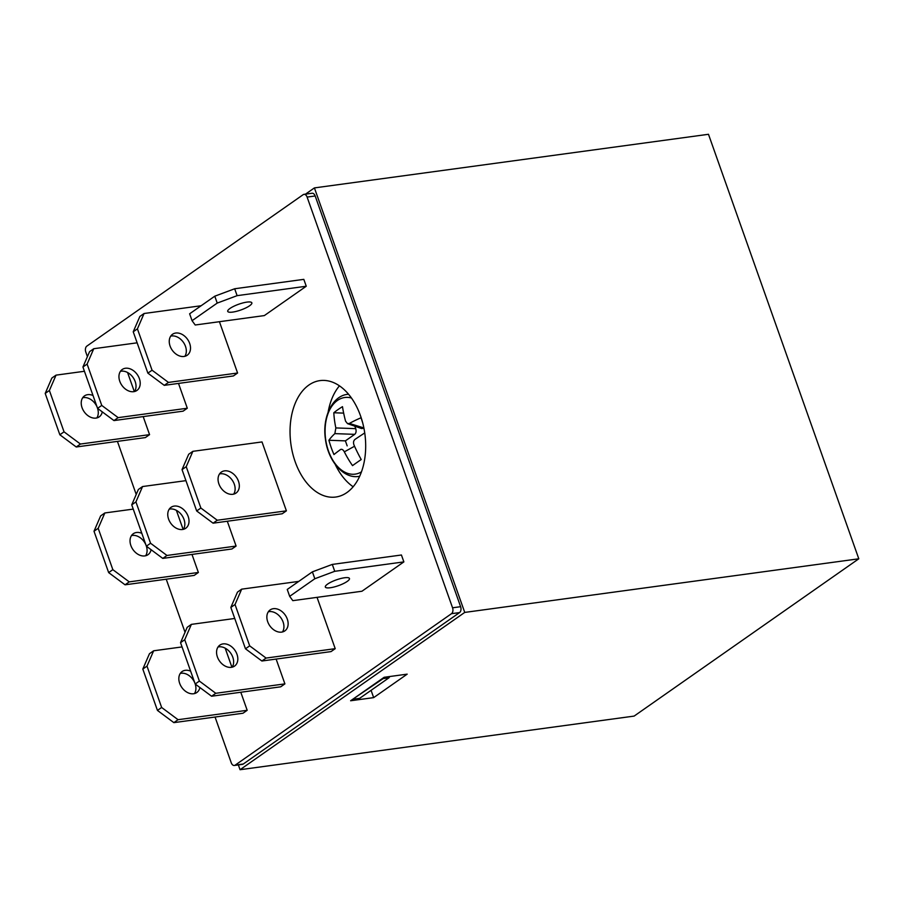 <?xml version="1.0" encoding="UTF-8"?>
<svg xmlns="http://www.w3.org/2000/svg" width="904" height="904" viewBox="0 0 904 904"><rect width="100%" height="100%" fill="white"/><g stroke="black" fill="none" stroke-linecap="round" stroke-linejoin="round"><path stroke-width="1.36" d="M314.411 187.908L708.476 134.289L858.8 558.796L634.122 716.092L240.057 769.711L464.735 612.415L314.411 187.908L305.495 194.145M858.8 558.796L464.735 612.415M384.143 677.288L407.184 674.147L373.657 697.628L350.616 700.758L384.143 677.288M335.203 464.373A58.737 37.335 -97.7 0 0 353.159 486.77M339.429 385.85A58.737 37.335 -97.7 0 0 328.107 412.235M295.156 461.707A58.737 37.335 -97.7 0 0 335.779 497.03A58.737 37.335 -97.7 0 0 364.854 433.784A58.737 37.335 -97.7 0 0 319.937 380.618A58.737 37.335 -97.7 0 0 295.156 461.707M403.873 561.892L401.432 554.999L332.299 564.412L334.74 571.305L403.873 561.892L361.95 591.239L292.817 600.651L289.675 596.346L314.829 578.741L312.388 571.848L287.246 589.453L289.675 596.346M164.268 385.353L147.872 373.137L152.064 370.211L168.46 382.415L164.268 385.353L233.401 375.951L237.594 373.013L219.423 321.7M76.241 446.983L59.845 434.767L64.037 431.829L80.433 444.045L76.241 446.983L145.374 437.581L149.567 434.643L143.182 416.597M134.323 391.579L127.577 372.516M211.581 696.227L195.185 684.012L199.377 681.074L215.773 693.289L211.581 696.227L280.715 686.814L284.907 683.876L276.127 659.072M200.869 508.025L217.265 520.241L213.073 523.179L282.206 513.777L286.398 510.839L262.002 441.932L192.868 451.333L186.224 466.679L182.032 469.617L196.677 510.963L200.869 508.025L186.224 466.679M125.057 584.809L108.649 572.594L112.842 569.656L129.238 581.871L125.057 584.809L194.19 575.407L198.383 572.469L191.987 554.423M183.128 529.405L176.382 510.342M162.776 558.401L146.369 546.185L150.561 543.247L166.969 555.463L162.776 558.401L231.91 548.988L236.102 546.061L227.311 521.246M173.862 722.635L157.454 710.42L161.647 707.482L178.054 719.697L173.862 722.635L242.995 713.233L247.187 710.295L240.792 692.249M231.932 667.231L225.186 648.168M261.889 661.005L245.481 648.789L249.673 645.851L266.081 658.067L261.889 661.005L331.022 651.603L335.214 648.665L317.044 597.352M113.972 420.575L97.564 408.359L101.756 405.421L118.164 417.637L113.972 420.575L183.105 411.162L187.297 408.235L178.506 383.42M306.253 286.24L303.812 279.359L234.678 288.76L237.119 295.653L306.253 286.24L264.341 315.586L195.207 324.999L192.066 320.694L217.22 303.089L214.779 296.196L189.625 313.801L192.066 320.694M215.05 717.03L231.232 762.739A4.52 2.87 -97.7 0 0 234.362 765.462A4.52 2.87 -97.7 0 0 235.209 765.112L451.503 613.68A4.52 2.87 -97.7 0 0 452.554 607.793L307.111 197.072A4.52 2.87 -97.7 0 0 303.981 194.349A4.52 2.87 -97.7 0 0 303.134 194.699L86.84 346.119A4.52 2.87 -97.7 0 0 85.79 352.018L87.417 356.628M117.43 441.378L136.221 494.454M166.234 579.204L185.037 632.28M129.238 581.871L198.383 572.469M151.092 549.7A12.803 9.39 -125 0 1 148.007 554.694A12.803 9.39 -125 0 1 132.967 549.587A12.803 9.39 -125 0 1 133.317 533.71A12.803 9.39 -125 0 1 136.515 532.49A12.803 9.39 -125 0 1 141.826 533.326M112.842 569.656L98.197 528.309L94.005 531.247L108.649 572.594M94.005 531.247L100.649 515.89L104.841 512.963L133.238 509.099M104.841 512.963L98.197 528.309M131.498 535.575A12.803 9.39 -125 0 1 132.323 535.428A12.803 9.39 -125 0 1 145.962 545.01M150.561 543.247L135.928 501.901L131.735 504.839L146.369 546.185A12.803 9.39 -125 0 1 145.634 555.757M166.969 555.463L236.102 546.061M174.235 506.082A12.803 9.39 -125 0 1 187.275 514.376A12.803 9.39 -125 0 1 185.727 528.275A12.803 9.39 -125 0 1 170.698 523.179A12.803 9.39 -125 0 1 171.048 507.302A12.803 9.39 -125 0 1 174.235 506.082M131.735 504.839L138.368 489.482L142.561 486.544L185.941 480.645M142.561 486.544L135.928 501.901M183.354 529.348A12.803 9.39 55 0 0 182.201 515.788A12.803 9.39 55 0 0 170.042 509.008A12.803 9.39 55 0 0 169.229 509.167M217.265 520.241L286.398 510.839M224.542 470.86A12.803 9.39 55 0 0 221.344 472.091A12.803 9.39 55 0 0 220.994 487.968A12.803 9.39 55 0 0 236.034 493.064A12.803 9.39 55 0 0 237.582 479.165A12.803 9.39 55 0 0 224.542 470.86M182.032 469.617L188.676 454.271L192.868 451.333M233.661 494.138A12.803 9.39 55 0 0 232.497 480.578A12.803 9.39 55 0 0 220.35 473.798A12.803 9.39 55 0 0 219.525 473.956M213.073 523.179L196.677 510.963M178.054 719.697L247.187 710.295M199.897 687.526A12.803 9.39 -125 0 1 196.812 692.52A12.803 9.39 -125 0 1 181.772 687.413A12.803 9.39 -125 0 1 182.122 671.536A12.803 9.39 -125 0 1 185.32 670.316A12.803 9.39 -125 0 1 190.631 671.152M161.647 707.482L147.002 666.135L142.809 669.073L157.454 710.42M142.809 669.073L149.454 653.716L153.646 650.79L182.043 646.925M153.646 650.79L147.002 666.135M180.303 673.401A12.803 9.39 -125 0 1 181.128 673.254A12.803 9.39 -125 0 1 194.767 682.836M195.207 684.023A12.803 9.39 -125 0 1 194.439 693.583M215.773 693.289L284.907 683.876M223.051 643.897A12.803 9.39 -125 0 1 236.08 652.202A12.803 9.39 -125 0 1 234.543 666.101A12.803 9.39 -125 0 1 219.502 661.005A12.803 9.39 -125 0 1 219.853 645.128A12.803 9.39 -125 0 1 223.051 643.897M199.377 681.074L184.732 639.727L180.54 642.665L195.185 684.012M180.54 642.665L187.184 627.308L191.377 624.37L234.746 618.472M191.377 624.37L184.732 639.727M232.158 667.175A12.803 9.39 55 0 0 231.006 653.615A12.803 9.39 55 0 0 218.858 646.835A12.803 9.39 55 0 0 218.033 646.993M266.081 658.067L335.214 648.665M273.347 608.686A12.803 9.39 55 0 0 270.149 609.917A12.803 9.39 55 0 0 269.799 625.794A12.803 9.39 55 0 0 284.839 630.89A12.803 9.39 55 0 0 286.387 616.991A12.803 9.39 55 0 0 273.347 608.686M249.673 645.851L235.029 604.505L230.836 607.443L245.481 648.789M230.836 607.443L237.481 592.097L241.673 589.159L298.761 581.396M241.673 589.159L235.029 604.505M282.466 631.964A12.803 9.39 55 0 0 281.302 618.404A12.803 9.39 55 0 0 269.155 611.624A12.803 9.39 55 0 0 268.33 611.782M80.433 444.045L149.567 434.643M102.288 411.874A12.803 9.39 -125 0 1 99.203 416.868A12.803 9.39 -125 0 1 84.162 411.761A12.803 9.39 -125 0 1 84.513 395.884A12.803 9.39 -125 0 1 87.711 394.664A12.803 9.39 -125 0 1 93.01 395.5M64.037 431.829L49.392 390.483L45.2 393.421L59.845 434.767M45.2 393.421L51.844 378.064L56.037 375.137L84.434 371.273M56.037 375.137L49.392 390.483M82.693 397.749A12.803 9.39 -125 0 1 83.518 397.602A12.803 9.39 -125 0 1 97.157 407.184M101.756 405.421L87.112 364.075L82.931 367.013L97.564 408.359A12.803 9.39 -125 0 1 96.83 417.942M118.164 417.637L187.297 408.235M125.43 368.256A12.803 9.39 -125 0 1 138.47 376.55A12.803 9.39 -125 0 1 136.922 390.449A12.803 9.39 -125 0 1 121.882 385.353A12.803 9.39 -125 0 1 122.243 369.476A12.803 9.39 -125 0 1 125.43 368.256M82.931 367.013L89.564 351.656L93.756 348.718L137.137 342.819M93.756 348.718L87.112 364.075M134.549 391.522A12.803 9.39 55 0 0 133.396 377.962A12.803 9.39 55 0 0 121.238 371.182A12.803 9.39 55 0 0 120.424 371.341M168.46 382.415L237.594 373.013M175.738 333.034A12.803 9.39 55 0 0 172.54 334.265A12.803 9.39 55 0 0 172.189 350.142A12.803 9.39 55 0 0 187.23 355.238A12.803 9.39 55 0 0 188.767 341.339A12.803 9.39 55 0 0 175.738 333.034M152.064 370.211L137.419 328.853L133.227 331.791L147.872 373.137M133.227 331.791L139.871 316.445L144.064 313.507L201.151 305.744M144.064 313.507L137.419 328.853M184.845 356.312A12.803 9.39 55 0 0 183.693 342.752A12.803 9.39 55 0 0 171.545 335.972A12.803 9.39 55 0 0 170.72 336.13M246.916 302.117A12.803 3.074 -19.5 0 1 251.854 302.84A12.803 3.074 -19.5 0 1 245.73 307.97A12.803 3.074 -19.5 0 1 232.656 312.095A12.803 3.074 -19.5 0 1 227.718 311.383A12.803 3.074 -19.5 0 1 233.842 306.253A12.803 3.074 -19.5 0 1 246.916 302.117M237.119 295.653L217.22 303.089M214.779 296.196L234.678 288.76M344.526 577.769A12.803 3.074 -19.5 0 1 349.464 578.492A12.803 3.074 -19.5 0 1 343.351 583.622A12.803 3.074 -19.5 0 1 330.276 587.747A12.803 3.074 -19.5 0 1 325.327 587.035A12.803 3.074 -19.5 0 1 331.452 581.905A12.803 3.074 -19.5 0 1 344.526 577.769M334.74 571.305L314.829 578.741M312.388 571.848L332.299 564.412M303.981 194.349L312.049 193.253A4.52 2.87 82.3 0 1 315.18 195.976L307.111 197.072M452.554 607.793L460.622 606.697L315.18 195.976M460.622 606.697A4.52 2.87 82.3 0 1 459.571 612.584L451.503 613.68M235.209 765.112L243.278 764.016L459.571 612.584M243.278 764.016A4.52 2.87 82.3 0 1 242.419 764.355L234.362 765.462M238.362 764.908L240.057 769.711M351.43 398.009A38.657 24.566 -97.7 0 0 325.621 439.118A38.657 24.566 -97.7 0 0 361.476 471.854M340.819 449.367L340.492 449.548C341.802 448.87 343.079 449.627 344.334 451.842A97.971 85.552 -135.8 0 0 352.526 465.616A99.383 6.712 149.2 0 1 361.216 459.537A97.971 53.325 -118.7 0 1 354.018 445.062C353.125 442.598 353.464 440.7 355.035 439.367A97.971 6.61 149.2 0 1 364.73 432.937M340.492 449.548A97.971 6.61 149.2 0 0 333.96 454.542A99.383 86.784 -135.8 0 1 328.909 440.259A97.971 38.849 172.8 0 1 334.853 433.626L335.859 427.931A97.971 85.552 -135.8 0 1 333.813 412.755A99.383 39.403 172.8 0 1 342.492 406.664A97.971 53.325 -118.7 0 0 345.554 421.151L347.52 423.637L349.396 423.434L363.86 427.942M362.594 422.53A99.383 54.093 -118.7 0 1 361.069 417.75A97.971 38.849 172.8 0 0 349.396 423.434M363.34 428.315L361.611 428.564L347.52 423.637M354.854 426.202L355.724 428.654C356.436 431.185 356.108 433.084 354.707 434.349L334.853 433.626M347.17 445.875L345.396 440.869L354.707 434.349M343.656 413.117L333.813 412.755M345.396 440.869L328.909 440.259M371.069 690.328L373.657 697.628M389.793 676.52L388.957 677.808L383.206 678.588L353.679 698.611M388.957 677.808L359.622 698.351L353.859 699.131M359.69 476.261A41.426 26.329 82.3 0 1 358.741 476.419L359.668 476.295M358.741 476.419C343.836 479.018 328.163 461.368 325.463 439.355C322.005 417.298 332.401 395.816 347.577 394.336A41.426 26.329 82.3 0 1 348.526 394.234M354.549 446.237L344.334 451.842M335.859 427.931L355.724 428.654M347.577 394.336L348.503 394.212"/></g></svg>
